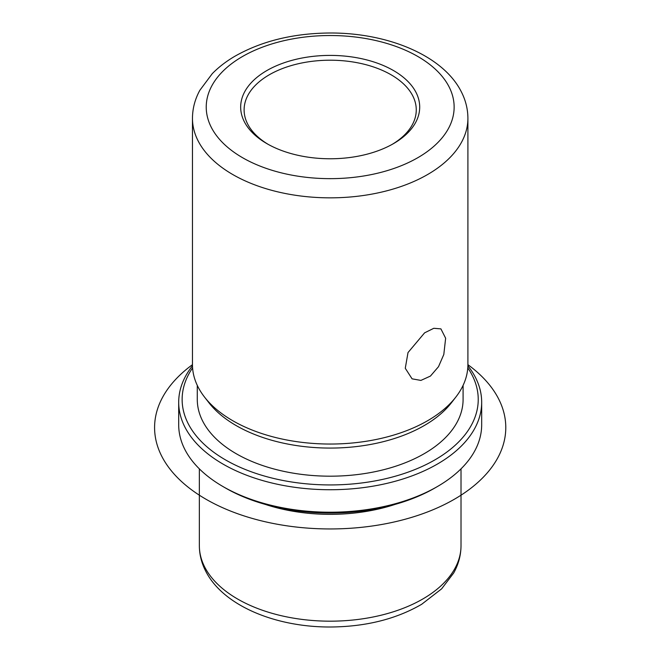 <?xml version="1.0" encoding="UTF-8"?>
<svg xmlns="http://www.w3.org/2000/svg" width="660" height="660" viewBox="0 0 660 660"><rect width="100%" height="100%" fill="white"/><g stroke="black" fill="none" stroke-linecap="round" stroke-linejoin="round"><path stroke-width="0.99" d="M443.809 354.478L438.512 366.679L430.435 376.076L420.907 380.416L412.079 378.832L405.273 368.272L408.012 352.564L424.611 332.83L433.802 328.292L440.913 328.878L445.64 338.242L443.809 354.478M268.125 144.334A86.072 49.698 180 0 1 247.591 123.89A86.072 49.698 180 0 1 244.109 109.898A86.072 49.698 180 0 1 317.947 60.712A86.072 49.698 180 0 1 412.78 95.906A86.072 49.698 180 0 1 416.262 109.898A86.072 49.698 180 0 1 392.246 144.334M395.249 504.347A130.837 75.537 180 0 1 265.122 504.347M467.89 365.813A151.495 87.466 180 0 1 475.555 377.644A151.495 87.466 180 0 1 481.676 402.27L481.676 424.76A151.495 87.466 180 0 1 437.308 486.601L434.874 488.012A148.054 85.478 180 0 1 225.497 488.012L223.063 486.601A151.495 87.466 180 0 1 184.816 449.386A151.495 87.466 180 0 1 178.695 424.76L178.695 402.27A151.495 87.466 180 0 1 192.481 365.813M437.308 486.601A151.495 87.466 180 0 1 223.063 486.601M481.676 402.27A151.495 87.466 180 0 1 351.73 488.845A151.495 87.466 180 0 1 184.816 426.896A151.495 87.466 180 0 1 178.695 402.27M467.783 367.909A148.054 85.478 180 0 1 472.246 375.391A148.054 85.478 180 0 1 371.869 481.478A148.054 85.478 180 0 1 188.125 423.522A148.054 85.478 180 0 1 192.588 367.909M463.089 385.382L463.089 399.457A132.899 76.733 180 0 1 349.082 475.406A132.899 76.733 180 0 1 202.661 421.063A132.899 76.733 180 0 1 197.282 399.457L197.282 385.382M455.903 396.99L451.506 402.666A132.899 76.733 180 0 1 330.182 448.074A132.899 76.733 180 0 1 208.865 402.666L204.46 396.99A137.725 79.513 0 0 0 330.182 444.04A137.725 79.513 0 0 0 455.903 396.99A137.725 79.513 0 0 0 467.907 364.526L467.907 118.33A137.725 79.513 180 0 1 349.775 197.035A137.725 79.513 180 0 1 198.033 140.72A137.725 79.513 180 0 1 192.464 118.33L192.464 364.526A137.725 79.513 0 0 0 198.033 386.917A137.725 79.513 0 0 0 204.46 396.99M416.08 92.54A89.521 51.686 180 0 1 393.484 143.632A89.521 51.686 180 0 1 266.887 143.632A89.521 51.686 180 0 1 244.291 121.638A89.521 51.686 180 0 1 304.986 57.494A89.521 51.686 180 0 1 416.08 92.54M467.907 364.675A175.593 101.376 180 0 1 446.927 503.299A175.593 101.376 180 0 1 206.019 499.257A175.593 101.376 180 0 1 192.464 364.675M204.641 566.907A130.837 75.537 180 0 1 199.353 545.639C199.394 554.416 201.465 562.84 205.582 570.908C222.948 605.698 275.707 627.313 330.676 627C365.772 626.695 396.107 619.121 421.674 604.288L441.631 588.844L453.684 572.995C458.518 564.325 460.96 555.208 461.018 545.639A130.837 75.537 180 0 1 348.793 620.408A130.837 75.537 180 0 1 204.641 566.907M211.249 127.24A123.948 71.56 180 0 1 295.292 38.42A123.948 71.56 180 0 1 449.122 86.938A123.948 71.56 180 0 1 365.079 175.758A123.948 71.56 180 0 1 211.249 127.24M199.353 468.847L199.353 545.639M461.018 468.847L461.018 545.639M467.907 118.33C467.866 109.18 465.696 100.378 461.398 91.946C443.264 55.572 387.907 32.777 330.115 33C293.387 33.247 261.558 41.052 234.63 56.397C226.025 61.462 218.567 67.221 212.264 73.664L199.848 90.288C194.981 99.198 192.522 108.553 192.464 118.33"/></g></svg>
